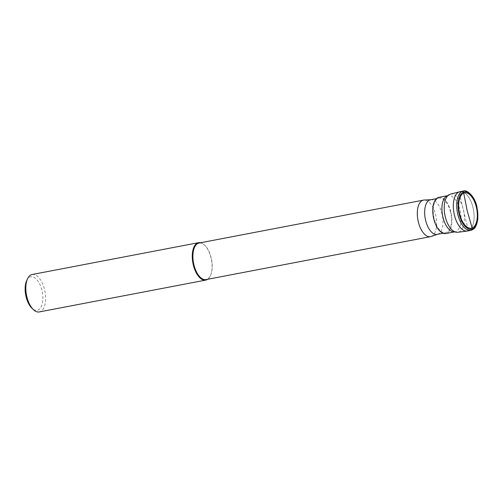 <?xml version="1.0" encoding="UTF-8"?>
<svg xmlns="http://www.w3.org/2000/svg" width="503" height="503" viewBox="0 0 503 503"><rect width="100%" height="100%" fill="white"/><g stroke="black" fill="none" stroke-linecap="round" stroke-linejoin="round"><path stroke-width="0.38" stroke-dasharray="2.52 1.89" d="M459.956 191.712A20.007 9.884 -100.8 0 1 473.009 207.601A20.007 9.884 -100.8 0 1 467.476 231.015M450.386 194.139A19.428 9.595 -100.8 0 1 463.345 209.506A19.428 9.595 -100.8 0 1 457.686 232.292M467.18 231.059A20.007 9.884 79.2 0 0 473.009 207.601A20.007 9.884 79.2 0 0 459.667 191.781M438.893 197.339A18.435 9.104 -100.8 0 1 450.921 211.983A18.435 9.104 -100.8 0 1 445.821 233.555M450.537 212.134A17.618 8.702 79.2 0 0 439.05 198.151A17.618 8.702 79.2 0 0 434.177 218.767A17.618 8.702 79.2 0 0 445.664 232.751A17.618 8.702 79.2 0 0 450.537 212.134M430.505 199.779A17.618 8.702 -100.8 0 1 431.115 199.71A17.618 8.702 -100.8 0 1 441.999 213.769A17.618 8.702 -100.8 0 1 437.717 234.228A17.618 8.702 -100.8 0 1 437.126 234.385M431.102 236.498A18.605 9.192 79.2 0 0 435.623 214.888A18.605 9.192 79.2 0 0 424.13 200.037M199.062 243.037A18.605 9.192 -100.8 0 1 204.809 245.294A18.605 9.192 -100.8 0 1 211.197 257.813A18.605 9.192 -100.8 0 1 210.562 275.374A18.605 9.192 -100.8 0 1 206.054 279.586M207.664 279.278A19.057 9.412 79.2 0 0 210.367 275.782A19.057 9.412 79.2 0 0 211.021 257.8A19.057 9.412 79.2 0 0 204.476 244.98A19.057 9.412 79.2 0 0 200.672 242.729M32.135 274.506A19.057 9.412 -100.8 0 1 44.566 289.634A19.057 9.412 -100.8 0 1 39.291 311.942M26.665 280.661A17.058 8.425 -100.8 0 1 41.925 290.338A17.058 8.425 -100.8 0 1 40.963 307.182A17.058 8.425 -100.8 0 1 31.941 308.232M471.959 230.047A1 0.868 67.9 0 1 471.82 230.085L468.4 230.739L459.025 191.989M470.89 230.361A20.007 9.884 79.2 0 0 476.423 206.947A20.007 9.884 79.2 0 0 463.376 191.058M454.165 231.531L454.806 231.839A18.435 9.104 79.2 0 0 454.957 231.808A18.435 9.104 79.2 0 0 460.056 210.235A18.435 9.104 79.2 0 0 448.028 195.598A18.435 9.104 79.2 0 0 447.871 195.629M447.877 195.623L447.4 196.151M443.03 233.254L445.664 232.751M436.409 198.654L439.05 198.151M204.809 245.294L204.476 244.98M210.562 275.374L210.367 275.782"/><path stroke-width="0.75" d="M459.623 213.938A18.007 8.897 -100.8 0 1 463.766 193.108A18.007 8.897 -100.8 0 1 476.347 207.161A18.007 8.897 -100.8 0 1 472.204 227.985A18.007 8.897 -100.8 0 1 459.623 213.938M470.89 230.361L467.476 231.015A20.007 9.884 -100.8 0 1 454.423 215.133A20.007 9.884 -100.8 0 1 459.956 191.712L463.376 191.058A20.007 9.884 79.2 0 0 457.837 214.479A20.007 9.884 79.2 0 0 470.89 230.361C476.171 228.161 475.058 226.979 476.662 224.42L477.85 219.101L476.932 206.903C474.832 195.843 466.3 189.216 463.376 191.058M445.293 216.818A19.428 9.595 -100.8 0 1 447.4 196.151A19.428 9.595 -100.8 0 1 450.386 194.139L459.667 191.781A20.007 9.884 79.2 0 0 454.423 215.133A20.007 9.884 79.2 0 0 467.18 231.059L457.686 232.292A19.428 9.595 -100.8 0 1 454.165 231.531A19.428 9.595 -100.8 0 1 445.293 216.818M447.871 195.629A18.435 9.104 79.2 0 0 442.929 217.17A18.435 9.104 79.2 0 0 454.8 231.839L445.821 233.555A18.435 9.104 -100.8 0 1 433.793 218.918A18.435 9.104 -100.8 0 1 438.893 197.339L447.877 195.623M443.03 233.254L437.126 234.385A17.618 8.702 -100.8 0 1 425.632 220.396A17.618 8.702 -100.8 0 1 430.505 199.779L436.409 198.654M430.807 199.722L424.13 200.037A18.605 9.192 79.2 0 0 423.482 200.119A18.605 9.192 79.2 0 0 418.339 221.892A18.605 9.192 79.2 0 0 430.474 236.668A18.605 9.192 79.2 0 0 431.102 236.498L437.421 234.329M430.474 236.668L206.054 279.586A18.605 9.192 -100.8 0 1 193.913 264.817A18.605 9.192 -100.8 0 1 199.062 243.037L423.482 200.119M200.672 242.729A19.057 9.412 79.2 0 0 198.591 242.666A19.057 9.412 79.2 0 0 193.322 264.974A19.057 9.412 79.2 0 0 205.752 280.102A19.057 9.412 79.2 0 0 207.664 279.278M205.752 280.102L39.291 311.942A19.057 9.412 -100.8 0 1 33.405 309.628A19.057 9.412 -100.8 0 1 26.86 296.808A19.057 9.412 -100.8 0 1 27.514 278.825A19.057 9.412 -100.8 0 1 32.135 274.506L198.591 242.666M33.405 309.628L31.941 308.232A17.058 8.425 -100.8 0 1 26.081 296.757A17.058 8.425 -100.8 0 1 26.665 280.661L27.514 278.825M459.025 191.989L462.446 191.335A1 0.868 67.9 0 1 463.533 192.14L467.18 210.7L472.436 228.953A1 0.868 67.9 0 1 471.959 230.047M459.157 214.127A19.007 9.387 79.2 0 0 472.436 228.953A19.007 9.387 79.2 0 0 476.813 206.972A19.007 9.387 79.2 0 0 463.533 192.14A19.007 9.387 79.2 0 0 459.157 214.127"/></g></svg>
